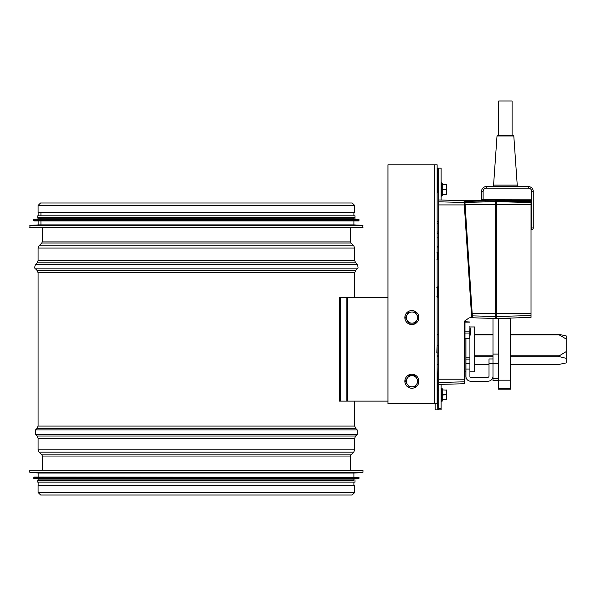 <?xml version="1.0" encoding="UTF-8"?>
<svg xmlns="http://www.w3.org/2000/svg" width="596" height="596" viewBox="0 0 596 596"><rect width="100%" height="100%" fill="white"/><g stroke="black" fill="none" stroke-linecap="round" stroke-linejoin="round"><path stroke-width="0.89" d="M38.077 205.471L38.077 212.474L354.695 212.474L354.695 205.471L352.214 202.99L40.558 202.99L38.077 205.471L354.695 205.471M38.077 492.475L38.077 485.472L354.695 485.472L354.695 492.475L352.147 495.023L40.625 495.023L38.077 492.475L354.695 492.475M351.834 470.192L30.12 470.192L351.834 470.192M30.098 472.598L362.666 472.598L353.897 473.06L38.874 473.06L29.8 472.278L362.971 472.278L362.971 470.512L30.12 470.192M358.993 477.359L34.099 477.038L33.778 478.342L358.993 478.342L358.993 477.359L33.778 477.359M34.069 478.655L358.703 478.655L353.897 479.11L38.874 479.11L33.778 478.342M353.897 479.11L353.897 480.54L37.757 480.54L38.874 480.54L38.874 479.11M355.015 480.54L355.015 482.127L37.757 482.127L37.757 480.54M40.938 227.754L351.834 227.754M40.938 225.348L40.938 220.907M40.938 218.836L40.938 217.406M40.938 215.819L40.938 212.474M29.8 225.668L30.12 227.754L362.651 227.754L362.971 225.668L30.098 225.348L362.971 225.668M30.098 225.348L38.874 224.886L353.897 224.886L362.666 225.348M38.874 224.886L38.874 220.907M33.778 219.604L34.099 220.907L358.673 220.907L358.993 219.604L34.069 219.291L358.993 219.604M34.069 219.291L38.874 218.836L353.897 218.836L358.703 219.291M38.874 218.836L38.874 217.406M355.015 217.406L355.015 215.819L37.757 215.819L37.757 217.406L355.015 217.406L353.897 217.406L353.897 218.836M38.874 215.819L38.874 212.474M387.959 401.123L340.651 401.123L340.651 297.68L387.959 297.68M340.651 401.123L339.362 401.123L339.362 297.68L340.651 297.68M558.944 334.378L566.2 335.898L566.2 339.027L558.333 334.401L510.422 334.378M566.2 358.33L558.333 356.401L566.2 351.61L566.2 362.912L558.944 364.432L510.422 364.432M566.2 339.027L566.2 351.61M437.136 164.794L437.136 403.514L387.959 403.514L387.959 164.794L437.136 164.794L437.136 168.117L441.115 168.117L441.115 200.025M437.136 193.03L437.136 252.466M437.136 259.573L437.136 286.922M437.136 297.21L437.136 331.897M437.136 366.905L437.784 409.854L435.147 409.854L435.147 403.514M387.981 403.514L387.981 164.794M438.723 384.331L438.723 408.267L441.115 408.267L441.115 409.854L437.784 409.854M438.723 382.483L438.723 384.413L464.187 383.75L464.187 321.4L469.097 317.862L471.667 317.705L464.031 200.629L438.723 199.965L438.723 382.483L464.187 381.827M438.723 201.806L464.15 202.461L464.344 205.419L465.133 205.367M469.916 335.839L469.916 376.456A0.797 0.797 -90 0 0 470.713 377.253L487.9 377.253A1.117 1.117 -89.9 0 0 489.018 376.136L489.018 363.724L492.996 363.724L492.996 318.435M498.405 380.434L492.996 380.434L492.996 363.724M498.405 380.188L510.422 380.188L510.422 389.181L498.405 389.181L498.405 363.545L492.996 363.545M498.405 363.545L498.405 318.45M510.422 380.188L510.422 318.532L498.405 318.532M492.996 376.136A5.096 5.096 -90 0 1 487.9 381.231L470.713 381.231A4.775 4.775 -90 0 1 465.938 376.456L465.938 338.379M465.938 363.716L469.916 363.716M469.76 333.037L464.984 333.037L464.984 338.379L469.76 338.379L469.916 327.271M465.938 369.043L469.916 369.043M489.018 363.724L489.018 358.948L492.996 358.948M469.916 326.966L474.692 326.966L474.692 371.844L469.916 371.844M469.097 317.862L464.187 321.4L464.984 320.767L464.984 379.175L464.187 379.175M464.984 333.037L464.984 321.751L464.187 321.773M464.984 320.767L464.187 321.4M470.467 330.534L470.512 330.534A14.699 13.812 180 0 0 470.371 329.223A14.699 13.812 180 0 0 470.237 328.545L470.237 329.089A14.699 13.812 -0 0 1 470.512 331.078A14.699 5.029 180 0 1 470.237 331.808L470.237 333.306A14.699 5.029 -0 0 0 470.512 332.575A14.699 13.812 -0 0 1 470.371 333.887A14.699 13.812 -0 0 1 470.237 334.572M470.467 332.575A14.699 13.812 180 0 0 470.512 332.032A14.699 5.029 -0 0 0 470.371 331.555M469.76 321.989L464.984 321.751M472.464 317.772L464.828 200.606L495.701 199.794L495.701 318.517L472.464 317.772M464.873 201.396L495.701 200.748M496.334 201.225L495.701 201.225L496.334 201.225M495.701 311.417L496.334 311.417L496.334 315.478L495.701 315.478M496.334 316.141L495.701 316.141L496.334 316.141M464.239 203.832L465.029 203.78M471.414 313.831L472.203 313.779L471.414 313.831M531.029 201.739L531.029 317.4L496.334 318.517L496.334 200.807L531.029 201.739L531.029 199.809L496.334 199.809L496.334 200.807L531.029 200.807M531.029 227.977L531.662 227.977L531.662 191.301A3.181 3.181 0 0 0 528.563 188.194L486.306 188.194A3.181 3.181 0 0 0 483.125 191.376L483.125 199.727L481.538 199.727L481.538 191.376A4.775 4.775 0 0 1 486.306 186.6L528.585 186.6A4.775 4.775 0 0 1 533.256 191.271L533.256 227.977A1.594 1.594 0 0 1 531.662 229.572L531.029 229.572L531.029 230.443M483.125 199.727L521.5 199.809M497.012 135.992L497.921 135.195L512.888 135.195L513.804 135.992L497.012 135.992L493.577 185.118L517.239 185.118C516.866 185.46 517.395 185.952 518.825 186.6M498.725 135.195L498.725 100.977L512.091 100.977L512.091 135.195M528.585 186.6A2620.12 1852.703 -179.4 0 1 528.563 188.194M533.256 191.271A2620.12 1852.703 89.4 0 0 531.662 191.301M531.029 258.053L531.029 232.589M438.723 237.99L437.136 237.767M438.723 238.109L437.136 237.871M438.723 221.369L437.136 221.667M437.136 232.015L438.41 232.015L438.723 233.9L437.136 233.602M436.816 259.126L437.293 259.603L437.293 252.443L436.816 252.92M438.723 390.76L437.784 390.76M438.723 409.854L438.723 408.267M441.115 408.267L441.115 384.353M437.136 191.986L438.723 191.986M438.723 168.117L438.723 199.965M411.851 324.574A7.003 7.003 90 0 0 418.876 317.571A7.003 7.003 90 0 0 411.851 310.568A7.003 7.003 90 0 0 404.848 317.571A7.003 7.003 90 0 0 411.851 324.574L411.873 324.574A7.003 7.003 90 0 1 404.87 317.571A7.003 7.003 90 0 1 411.873 310.568L411.851 310.568M408.737 323.144L405.444 317.571L408.655 312.006L405.526 317.571L408.737 323.144L415.174 323.144L418.385 317.571L415.174 312.006L411.963 312.006A5.573 5.573 90 0 0 407.142 320.357A5.573 5.573 90 0 0 416.79 320.357A5.573 5.573 90 0 0 411.963 312.006L415.092 312.006M411.851 374.228A7.003 7.003 90 0 0 404.848 381.231A7.003 7.003 90 0 0 411.858 388.234A7.003 7.003 90 0 0 418.876 381.231A7.003 7.003 90 0 0 411.851 374.228L411.873 374.228A7.003 7.003 90 0 0 404.87 381.231A7.003 7.003 90 0 0 411.873 388.234L411.851 388.234M408.737 386.804L415.174 386.804L418.385 381.231L415.174 375.659L408.737 375.659L405.526 381.231L407.142 384.018A5.573 5.573 90 0 0 416.79 384.018A5.573 5.573 90 0 0 411.963 375.659A5.573 5.573 90 0 0 407.142 384.018L405.444 381.231L408.655 375.659L415.092 375.659M446.367 193.655L446.367 189.364L442.225 189.282L442.225 184.589L446.367 184.589L446.203 189.602L442.225 189.602L442.225 194.452L446.367 194.296L446.367 185.222M446.203 184.425L442.225 184.425M442.225 195.644L442.225 183.233L441.748 182.756L441.748 196.121L442.225 195.644M446.367 394.977L446.203 399.752L442.225 399.752L446.367 399.752L446.367 390.127L446.367 399.111M446.367 390.127L442.225 389.881L446.367 390.127M442.225 394.895L442.225 388.689L441.748 388.212L441.748 401.585L442.225 401.101L442.225 394.895M350.522 241.916L350.992 243.041L41.78 243.041L42.242 241.916L350.522 241.916L350.522 227.754M41.78 243.041L39.008 245.813L353.763 245.813L350.992 243.041M38.077 260.556L354.695 260.556L355.626 262.806L37.146 262.806L38.077 260.556L38.077 248.063L354.695 248.063L353.763 245.813M37.146 262.806L35.551 264.393L357.22 264.393L355.626 262.806M38.077 426.065L354.695 426.065L355.626 428.315L37.146 428.315L38.077 426.065L38.077 272.737L37.146 270.487L35.551 268.9L357.22 268.9C358.285 268.61 358.285 267.105 357.22 264.393M37.146 270.487L355.626 270.487L357.22 268.9M38.077 272.737L354.695 272.737L355.626 270.487M37.146 428.315L35.551 429.91L357.22 429.91L355.626 428.315M42.376 470.192L42.376 456.029L41.884 454.882L39.053 452.17L38.077 449.868L38.077 438.254L37.146 436.004L35.551 434.41L357.22 434.41L357.22 429.91M37.146 436.004L355.626 436.004L357.22 434.41M38.077 438.254L354.695 438.254L355.626 436.004M38.077 449.868L354.695 449.868L354.695 438.254M39.053 452.17L353.719 452.17L354.695 449.868M41.884 454.882L350.888 454.882L353.719 452.17M42.376 456.029L350.396 456.029L350.888 454.882M29.8 227.434L362.971 227.434M33.778 220.587L358.993 220.587M347.453 297.68L347.453 401.123M346.142 297.68L346.142 401.123M489.018 364.432L474.692 364.432M438.723 364.432L437.136 364.432M437.136 356.81L438.723 356.81M474.692 356.81L492.996 356.81M510.422 356.81L558.944 356.81M558.944 355.79L510.422 355.79M492.996 355.79L474.692 355.79M438.723 355.79L437.136 355.79M492.996 334.378L474.692 334.378M438.723 334.378L437.136 334.378M437.136 334.855L438.723 334.855M474.692 334.855L492.996 334.855M510.422 334.855L558.944 334.855M434.32 164.794L434.32 403.514M498.405 378.855L492.996 378.855M498.405 354.091L492.996 354.091M510.422 389.158L498.405 389.158L510.422 389.158M510.422 388.361L498.405 388.361M469.916 359.127L465.938 359.127M465.938 357.138L469.916 357.138M464.306 204.92L438.723 204.92M464.187 379.22L438.723 379.22M464.187 378.304L464.984 378.304M469.76 331.86L464.984 331.86M469.76 322.093L464.984 322.093M472.345 315.873L495.701 316.469M472.181 313.354L495.701 313.354M465.096 204.741L495.701 204.741M464.94 202.416L495.701 201.642M496.334 202.618L495.701 202.618M496.334 206.678L495.701 206.678M496.334 315.962L495.701 315.962M471.309 312.237L472.099 312.185M531.029 315.582L496.334 316.469M531.029 313.354L496.334 313.362M531.029 204.756L496.334 204.756M531.029 202.536L496.334 201.649M496.334 200.345L531.029 200.345M496.334 200.286L531.029 200.286M533.256 227.977L531.662 227.977L531.662 229.572M481.538 191.376L483.125 191.376M486.306 186.6L486.306 188.194M528.481 186.6L528.473 188.194M533.256 191.376L531.662 191.383M437.136 352.966L438.41 352.966L438.41 345.799L437.136 345.799L436.816 352.646M438.246 247.072L437.136 247.072M438.723 247.571L438.246 247.117L438.246 233.602M437.136 246.371L438.723 246.617M438.723 232.015L438.41 223.262L437.136 223.262M438.723 223.262L438.41 221.667M437.293 259.603L438.246 259.603L438.246 252.443L437.293 252.443M438.723 297.687L438.246 297.233L438.246 286.892L437.293 286.892L437.293 297.233L436.816 296.756M437.784 191.986L437.784 168.117M442.225 194.296L446.203 194.452M441.748 196.121L441.591 182.756L441.115 183.233M446.203 389.881L446.367 394.82M442.225 394.738L446.203 394.738L442.225 395.059M441.748 401.585L441.591 388.212L441.115 388.689M42.242 241.916L42.242 227.754M38.077 248.063L39.008 245.813M354.695 260.556L354.695 248.063M35.551 268.9C34.486 268.61 34.486 267.105 35.551 264.393M354.695 426.065L354.695 401.123M354.695 297.68L354.695 272.737M35.551 434.41L35.551 429.91M350.396 470.192L350.396 456.029M29.8 470.512L29.8 472.278M38.874 473.06L38.874 477.038M353.897 473.06L353.897 477.038M38.874 482.127L38.874 485.472M353.897 482.127L353.897 485.472M353.897 224.886L353.897 220.907M353.897 215.819L353.897 212.474M437.136 364.476L438.723 364.476M474.692 364.476L489.018 364.476M510.422 364.476L558.527 364.476M437.136 334.326L438.723 334.326M474.692 334.326L492.996 334.326M510.422 334.326L558.512 334.326M464.984 371.844L465.938 371.844M498.405 378.177L492.996 378.177M496.334 318.368L495.701 318.368M469.76 338.379L464.984 338.379M469.76 336.33A14.721 14.721 0 0 0 470.371 333.887M470.371 329.223A14.721 14.721 0 0 0 469.76 326.779M513.804 135.992L517.239 185.118M493.577 185.118C493.942 185.468 493.413 185.959 491.983 186.6M438.723 251.981L438.246 252.443M438.246 259.603L438.723 260.057M437.293 286.892L436.816 287.369M438.246 297.233L437.293 297.233M438.723 286.438L438.246 286.892M441.591 196.121L441.115 195.644M437.553 191.562L437.069 193.246M438.589 191.986L438.723 192.471M441.591 401.585L441.115 401.101"/></g></svg>
